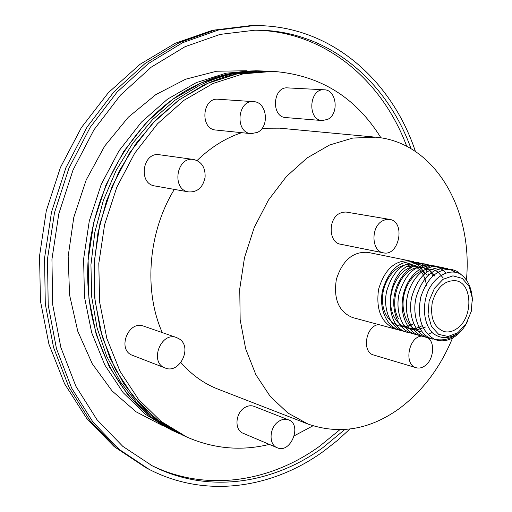 <?xml version="1.0" encoding="UTF-8"?>
<svg xmlns="http://www.w3.org/2000/svg" width="512" height="512" viewBox="0 0 512 512"><rect width="100%" height="100%" fill="white"/><g stroke="black" fill="none" stroke-linecap="round" stroke-linejoin="round"><path stroke-width="0.77" d="M202.554 85.747C224.307 75.258 246.067 70.4 267.846 71.187L255.827 70.758L226.086 73.178L196.275 82.637L167.622 99.091L141.421 122.125L118.918 150.938L101.242 184.384L89.28 220.986L83.61 259.072L84.461 296.89L91.699 332.73L104.832 365.043L123.098 392.576L145.53 414.374L171.053 429.843L175.706 431.962C122.566 408.211 84.256 340.634 87.91 263.853C91.424 187.13 137.53 113.446 195.885 85.382C217.549 74.976 239.232 70.163 260.941 70.938L231.123 73.376L201.222 82.893L172.48 99.443L146.189 122.611L123.603 151.597L105.843 185.235L93.818 222.054L88.109 260.365L88.941 298.394L96.179 334.426L109.338 366.906L127.642 394.566L150.125 416.448L175.706 431.962L178.835 433.395L157.037 420.704L137.318 403.398L120.346 381.798L106.752 356.384L97.062 327.834L91.706 296.966L90.938 264.736L94.854 232.192L103.354 200.397L116.147 170.406L132.781 143.181L152.646 119.558L175.04 100.198L199.206 85.562C220.915 75.117 242.637 70.278 264.384 71.059C242.637 70.278 220.915 75.117 199.206 85.562L175.04 100.198L152.646 119.558L132.781 143.181L116.147 170.406L103.354 200.397L94.854 232.192L90.938 264.736L91.706 296.966L97.062 327.834L106.752 356.384L120.346 381.798L137.318 403.398L157.037 420.704L181.99 434.835L160.154 422.112L140.403 404.768L123.411 383.104L109.798 357.606L100.102 328.96L94.746 297.978L93.99 265.626L97.926 232.954L106.458 201.037L119.296 170.925L135.968 143.597L155.885 119.878L178.336 100.435L202.554 85.747M277.178 447.731L243.053 433.235C234.368 430.138 235.194 413.414 244.352 407.827C247.667 405.702 250.906 405.21 254.061 406.362L288.486 419.834C302.56 424.608 290.65 454.15 277.178 447.731C268.378 444.614 269.306 427.296 278.63 421.434C282.003 419.206 285.293 418.675 288.486 419.834M165.165 367.987L132.582 355.373C116.666 350.074 128.205 319.878 143.693 326.15L176.634 337.574L179.622 339.155C192.621 347.718 179.373 374.317 165.165 367.987C148.941 362.605 160.858 331.168 176.634 337.574M188.685 191.923L154.867 185.965C137.837 183.821 142.579 151.578 159.494 154.752L193.555 159.469C201.606 161.555 205.459 167.475 205.107 177.229C202.995 187.411 197.523 192.307 188.685 191.923C171.315 189.76 176.307 156.218 193.555 159.469M322.227 120.563L285.805 117.568C270.842 117.139 272.698 86.362 287.648 87.891L324.256 89.792C336.621 89.728 339.373 113.856 327.744 119.354L322.227 120.563C307.046 120.154 309.094 88.218 324.256 89.792M251.162 133.658L215.923 130.042C199.744 129.222 202.048 97.35 218.208 99.245L253.638 101.664C266.938 101.85 269.933 126.624 257.478 132.371L251.162 133.658C234.701 132.845 237.203 99.718 253.638 101.664M383.309 252.819L340.486 244.211C328.845 242.688 327.802 219.622 339.2 213.6L342.266 212.301L345.926 212.026L389.549 219.379C405.907 221.402 399.277 256.794 383.309 252.819C371.52 251.302 370.618 227.302 382.214 220.979L385.856 219.482L389.549 219.379M428.026 337.837C435.456 343.066 433.485 360.198 424.838 365.894C421.933 367.91 419.04 368.518 416.16 367.725L373.709 355.027C361.376 352.243 365.818 325.466 378.778 324.602M416.16 367.725C403.654 364.928 408.454 336.934 421.606 336.083M420.736 331.763C407.123 329.574 399.219 309.51 404.941 291.507C410.406 273.395 427.206 263.994 437.965 272.109M437.984 272.122L443.302 278.054M425.997 326.867L417.146 329.773M417.126 329.773L413.766 329.747M413.741 329.747L409.741 328.845M409.709 328.832L403.712 325.286M398.438 318.509C388.48 301.408 399.667 270.944 416.237 267.834M416.301 267.814C424.064 266.253 430.266 269.075 434.912 276.269M421.875 325.798C408.858 333.562 393.709 324.806 391.059 307.398C388.154 290.093 398.835 270.061 411.994 266.995M405.126 267.053L414.323 265.779M414.355 265.786L418.106 266.835L420.979 268.41L426.643 274.509M413.709 323.68C399.539 332.16 383.232 320.678 382.509 301.062C381.414 281.517 396.384 262.611 410.157 264.922M410.189 264.928L413.939 265.958L416.813 267.507M416.826 267.514L419.238 269.472M419.251 269.485L421.382 271.91M421.395 271.923L423.296 274.925M423.302 274.95L424.96 278.771L426.278 283.994M426.285 284.038L426.483 285.421M472.461 301.075C472.019 288.288 467.866 279.187 459.994 273.773C449.254 268.512 435.552 275.654 428.326 290.451C421.747 305.722 423.738 324.077 432.666 333.075C440.256 338.874 448.422 339.098 457.158 333.741L457.107 333.818C449.939 339.386 442.176 341.114 433.805 339.008C421.158 330.739 416.87 316.576 420.947 296.518C427.616 277.408 437.946 268.39 451.93 269.472L456.736 271.219L460.998 274.362M433.114 339.226C419.373 336.026 411.27 315.571 416.365 296.518C422.797 276.742 433.203 267.43 447.571 268.582L447.546 268.576C433.171 267.424 422.771 276.736 416.333 296.512C411.245 315.565 419.347 336.019 433.088 339.219L433.114 339.226M449.722 269.165L454.925 271.987M430.995 338.528L428.838 338.074C415.654 334.714 407.648 315.955 411.642 297.395C417.626 276.947 428.032 267.021 442.854 267.629L445.37 268.275M426.733 337.382L424.589 336.934C411.341 333.555 403.341 314.675 407.45 296.102C411.392 277.491 426.298 264.064 438.95 266.829L441.056 267.398M422.496 336.243L420.371 335.795C407.142 332.422 399.136 313.606 403.232 295.11C407.155 276.57 422.042 263.2 434.688 265.958L434.662 265.952C422.016 263.194 407.13 276.563 403.206 295.104C399.104 313.6 407.117 332.416 420.346 335.789L420.358 335.795M436.794 266.528L442.822 269.978M442.835 269.984L445.632 272.851M432.07 332.493L428.851 333.939M425.158 334.97L424.019 335.155M418.298 335.117L416.192 334.675C402.97 331.302 394.963 312.544 399.046 294.118C405.152 273.837 415.622 264.16 430.464 265.101L434.586 266.49M414.131 333.997L412.038 333.555C401.331 329.971 395.277 320.755 393.862 305.907C392 282.976 410.451 260.122 426.266 264.243L430.342 265.619M428.339 264.8L432.346 266.733M409.997 332.883L407.917 332.448C382.106 327.565 385.619 272.358 411.475 264.39L415.309 263.328L419.123 263.053L424.141 263.942L428.122 265.856L426.17 264.762M424.154 263.949L426.157 264.755M428.147 265.862L430.061 267.251M405.888 331.782L403.827 331.347C390.643 327.981 382.637 309.414 386.675 291.2C392.73 271.149 403.155 261.6 417.965 262.554L421.997 263.898M422.01 263.904L427.738 268.07M427.744 268.083L431.238 272.749M431.251 272.768L432.787 275.814M401.818 330.688L399.77 330.253C386.598 326.893 378.586 308.384 382.618 290.24C388.653 270.266 399.066 260.762 413.856 261.722L413.83 261.715C399.04 260.755 388.627 270.259 382.592 290.234C378.56 308.378 386.573 326.88 399.744 330.246L399.744 330.246M415.885 262.259L417.862 263.046M417.875 263.053L423.565 267.162M424.512 268.192L425.35 269.229M425.363 269.242L427.053 271.75M427.987 273.466L428.64 274.861M397.773 329.6L395.738 329.171C381.434 323.232 375.718 309.939 378.586 289.286C384.602 269.389 395.002 259.923 409.786 260.89L411.782 261.421M411.795 261.427L415.693 263.258M415.706 263.264L419.424 266.253M419.437 266.266L421.203 268.288M421.67 268.909L422.899 270.765M422.906 270.784L424.602 274.074M407.917 332.448L407.891 332.442C382.08 327.558 385.594 272.352 411.45 264.39L417.581 263.059L424.128 263.942M403.827 331.347L403.802 331.341C390.618 327.974 382.605 309.408 386.65 291.194C392.704 271.142 403.13 261.594 417.939 262.547L419.981 263.098M412.026 333.549L412.013 333.549C401.306 329.965 395.245 320.749 393.837 305.901C391.974 282.976 410.426 260.115 426.24 264.237L428.307 264.794M416.179 334.669L416.166 334.662C402.944 331.29 394.938 312.538 399.021 294.112C405.126 273.83 415.597 264.154 430.432 265.094L432.525 265.658M428.806 338.067L428.806 338.067C415.629 334.701 407.622 315.949 411.616 297.389C417.6 276.941 428.006 267.014 442.829 267.622L443.219 267.693M424.589 336.934L424.563 336.928C411.315 333.549 403.309 314.669 407.424 296.096C411.36 277.491 426.266 264.058 438.925 266.822L438.925 266.822M467.802 320.781C464.71 327.27 460.621 332.378 455.546 336.102C448.621 340.941 441.69 342.061 434.758 339.456C421.606 331.763 416.928 317.69 420.723 297.235C427.277 277.683 437.67 268.429 451.904 269.466L451.904 269.466M434.758 339.456L433.805 339.008M457.869 332.698L448.102 336.506L438.682 334.349L431.501 326.554L428.064 314.598L429.12 300.902L434.477 288.282L443.002 279.334L452.934 275.84L462.253 278.394L469.146 286.381L472.333 298.17L471.245 311.475L466.099 323.763L457.869 332.698M452.557 337.984C440.256 367.667 422.509 391.2 399.315 408.576C369.83 429.722 339.386 434.88 307.981 424.045L287.878 413.011L270.221 396.41L255.891 374.746L245.67 348.838L240.166 319.77L239.744 288.877L244.499 257.632L254.221 227.558L268.416 200.115L286.342 176.582L307.072 157.978L329.574 145.011L352.794 138.061L375.706 137.184C434.675 142.176 473.037 209.606 466.47 279.52M395.738 329.171L352.595 317.555C338.752 311.834 333.338 299.085 336.365 279.322C342.502 260.288 353.037 251.309 367.987 252.384L409.786 260.89M456.762 328.704C452.531 331.629 448.275 332.576 443.994 331.546C433.798 327.296 429.92 317.44 432.358 301.984C437.088 287.066 444.966 279.987 455.987 280.749C472.832 283.302 473.229 318.221 456.762 328.704M307.981 424.045L218.01 389.139C204.032 383.706 191.661 374.842 180.896 362.56M162.272 332.595C143.507 290.541 148.166 231.878 174.349 189.395M197.069 160.531C210.726 147.322 225.594 138.035 241.658 132.678M262.157 128.25L279.622 128.166L375.706 137.184M312.973 425.805L294.342 435.757M269.318 444.397C241.222 451.264 213.702 448.8 186.765 437.011L161.043 421.382L138.438 399.29L120.045 371.328L106.842 338.458L99.597 301.971L98.81 263.437L104.621 224.608L116.794 187.277L134.733 153.165L157.53 123.77L184.038 100.275L212.998 83.494L243.098 73.843L273.088 71.373C319.706 74.925 355.667 97.082 380.96 137.843M186.765 437.011L181.99 434.835L156.333 419.258L133.779 397.248L115.424 369.421L102.234 336.717L94.995 300.429L94.189 262.112L99.955 223.507L112.064 186.394L129.926 152.486L152.634 123.27L179.046 99.917L207.917 83.238L237.926 73.645L267.846 71.187L273.088 71.373M344.755 429.562L322.912 447.603C272.986 483.936 207.994 494.285 152.333 465.869L122.816 446.374L96.928 419.635L75.904 386.304L60.858 347.45L52.678 304.531L51.942 259.315L58.81 213.792L73.03 169.997L93.914 129.888L120.422 95.162L151.258 67.142L184.973 46.739L220.083 34.4L255.2 30.163C327.424 29.523 386.662 80.678 411.066 148.698M349.862 429.062L337.312 440.538L324.045 450.925C272.96 488.23 206.221 498.867 149.158 469.382L119.245 449.44L93.011 422.157L71.712 388.218L56.474 348.685L48.205 305.03L47.482 259.053L54.477 212.768L68.922 168.243L90.131 127.443L117.05 92.102L148.358 63.558L182.598 42.72L218.259 30.061L253.933 25.6C329.824 24.57 391.488 79.488 415.411 151.43M163.213 425.926L136.134 411.846L112.07 390.918L92.243 363.725L77.779 331.264L69.562 294.893L68.173 256.282L73.792 217.331L86.189 179.974L104.698 146.067L128.314 117.21L155.776 94.643L185.664 79.194L216.55 71.232L247.072 70.752M339.802 429.766L319.578 446.253C270.182 482.08 206.048 492.512 150.797 465.075M253.472 30.189C324.109 30.355 382.099 80.045 406.726 146.304M146.099 467.802L116.237 447.904L90.042 420.698L68.774 386.861L53.555 347.462L45.293 303.974L44.55 258.176L51.514 212.07L65.907 167.718L87.053 127.085L113.901 91.885L145.126 63.456L179.283 42.701L214.88 30.086L250.49 25.645L212.57 30.285L175.245 43.277L140.019 64.314L108.314 92.736L81.414 127.546L60.442 167.437L46.285 210.835L39.539 255.981L40.454 301.037L48.941 344.198L64.589 383.802L86.688 418.374L114.259 446.694L146.099 467.802L149.158 469.382M253.933 25.6L250.49 25.645"/></g></svg>
